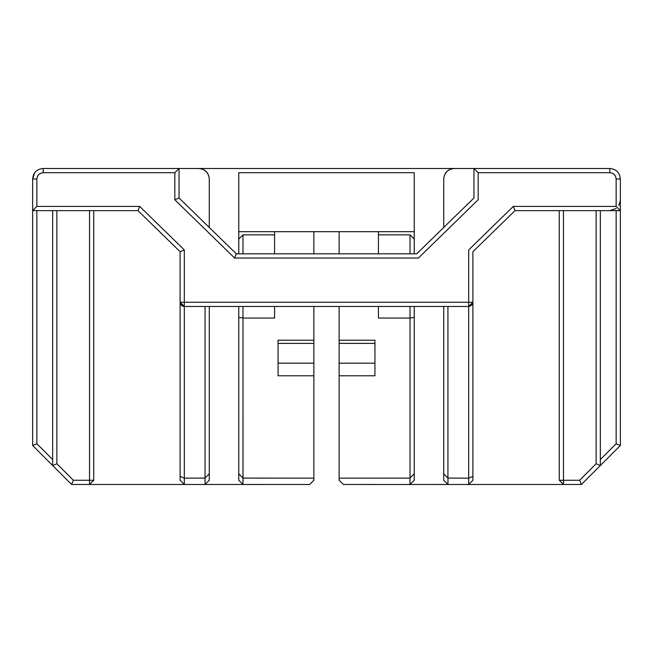<?xml version="1.0" encoding="UTF-8"?>
<svg xmlns="http://www.w3.org/2000/svg" width="653" height="653" viewBox="0 0 653 653"><rect width="100%" height="100%" fill="white"/><g stroke="black" fill="none" stroke-linecap="round" stroke-linejoin="round"><path stroke-width="0.98" d="M82.156 484.469L184.317 484.469L71.618 484.469L32.65 445.501L32.65 210.625L137.971 210.625L180.106 251.707L180.106 302.257L468.683 302.257L468.683 249.928L513.315 206.413L616.138 206.413L616.138 179.028C615.738 175.224 613.632 173.118 609.82 172.71L478.167 172.71L478.167 199.769L418.41 258.025L234.59 258.025L174.833 199.769L174.833 172.71L179.044 168.498L609.82 168.498C616.261 169.078 619.77 172.588 620.35 179.028L620.35 445.501L581.382 484.469L468.683 484.469L468.683 478.151L447.934 478.118M618.84 205.532L620.342 200.536M616.138 208.519L609.82 210.625M447.958 478.094L447.942 484.485L410.019 484.469L581.382 484.469L620.35 445.501L616.138 443.754L600.336 459.549L616.138 443.754L620.35 445.501L620.35 210.625L616.138 206.413L513.315 206.413L468.683 249.928L468.683 302.257L184.317 302.257L184.317 249.928L184.317 306.469L468.683 306.469L468.683 302.257L472.894 302.257L472.894 251.707L515.029 210.625L620.35 210.625L620.35 179.028L616.138 179.028L620.35 179.028C619.77 172.596 616.261 169.078 609.82 168.498L198.741 168.498C205.181 169.078 208.691 172.588 209.278 179.028C208.609 172.678 205.099 169.168 198.741 168.498L43.18 168.498L179.044 168.498L179.044 197.99L179.044 168.498L174.833 172.71L43.18 172.71L174.833 172.71L174.833 199.769L179.044 197.99L236.304 253.813L179.044 197.99L236.304 253.813L416.696 253.813L236.304 253.813L416.696 253.813L473.956 197.99L473.956 168.498L478.167 172.71L609.82 172.71L609.82 168.498L609.82 172.71C613.681 173.061 615.787 175.167 616.138 179.028L616.138 206.413L620.35 210.625L515.029 210.625L472.894 251.707L472.894 480.257L468.683 484.469L472.894 480.257L472.894 476.404L468.683 478.151L468.683 484.469M343.356 484.469L410.019 484.502L410.019 478.135L339.136 478.151L339.136 480.257L343.356 484.469L339.136 480.257L339.136 306.469L339.136 478.151L409.994 478.118M205.042 484.461L209.278 480.257L209.278 306.469L209.278 480.257L205.066 484.469L242.981 484.469L205.058 484.469L205.042 478.094M32.65 179.028L36.862 179.028C37.213 175.167 39.319 173.061 43.18 172.71L43.18 168.498L43.18 172.71C39.368 173.118 37.262 175.224 36.862 179.028L36.862 206.413L139.685 206.413L184.317 249.928L139.685 206.413L36.862 206.413L32.65 210.625L32.65 179.028L32.65 210.625L36.862 206.413L36.862 179.028L32.65 179.028C33.23 172.588 36.739 169.078 43.188 168.498C36.739 169.078 33.23 172.588 32.65 179.028L34.609 172.914M563.474 480.298L563.474 210.625L563.474 480.257L579.635 480.257L596.124 463.761L596.124 210.625L596.124 463.761L600.336 465.507L600.336 210.625L600.336 465.507L596.124 463.761L579.635 480.257L581.382 484.469L579.635 480.257L563.474 480.257L563.474 484.469L559.262 480.257L563.474 484.469M447.934 484.469L443.722 480.257L447.958 484.461M410.002 484.461L414.231 480.257L414.231 317.317L410.019 318.06L410.019 306.469L410.019 478.086L410.019 318.06L414.231 317.317L414.231 306.469L414.231 480.257L410.019 484.469M243.006 478.118L242.981 318.06L274.578 318.06L274.578 306.469L274.578 318.06L242.981 318.06L242.981 478.086L313.864 478.151L313.864 363.182L278.056 363.182L278.056 343.38L278.056 363.182L313.864 363.182L313.864 343.38L278.056 343.38L278.056 340.205L313.864 340.205L278.056 340.213L278.056 343.38L313.864 343.38L313.864 306.469L313.864 480.257L309.644 484.469L313.864 480.257L313.864 478.151L242.981 478.118L242.981 484.485L309.644 484.469M242.981 484.469L238.769 480.257L238.769 306.469L238.769 480.257L242.998 484.461M205.066 478.118L184.317 478.151L184.317 484.469L205.066 484.502M443.722 473.809L443.722 306.469L443.722 480.257L443.722 473.809L447.934 478.086L447.934 306.469L447.934 478.086L468.683 478.151L468.683 306.469L184.317 306.469L184.317 302.257L180.106 302.257L181.567 305.441L184.317 306.469L184.317 478.151L180.106 476.404L180.106 480.257L184.317 484.469L180.106 480.257L180.106 251.707L137.971 210.625L32.65 210.625L32.65 445.501L71.618 484.469L89.526 484.469L89.526 480.257L73.365 480.257L71.618 484.469L73.365 480.257L56.876 463.761L52.664 465.507L52.664 210.625L52.664 465.507L56.876 463.761L73.365 480.257L89.526 480.257L89.526 484.469L93.738 480.257L89.526 484.469M619.721 175.453L620.35 178.783M454.259 168.498C447.901 169.168 444.391 172.678 443.722 179.028L443.722 227.464L443.722 179.028C444.309 172.588 447.819 169.078 454.259 168.498M209.278 227.464L209.278 179.028L209.278 227.464M174.833 199.769L234.59 258.025L418.41 258.025L478.167 199.769L478.167 172.71L473.956 168.498L473.956 197.99L416.696 253.813L473.956 197.99M234.59 258.025L236.304 253.813M139.685 206.413L137.971 210.625L32.65 210.625M184.317 249.928L180.106 251.707L137.971 210.625M513.315 206.413L515.029 210.625L472.894 251.707M616.138 179.028L620.35 179.028L620.35 210.625M616.138 210.625L616.138 443.754L616.138 210.625M447.999 482.681L447.999 479.4M238.769 231.693L238.769 172.71L238.769 231.693L414.231 231.693L414.231 253.813L414.231 172.71L414.231 231.693L238.769 231.693L238.769 239.063L238.769 231.693M238.769 253.813L238.769 239.063L238.769 253.813M313.864 231.693L313.864 253.813L313.864 231.693M339.136 253.813L339.136 231.693L339.136 253.813M409.953 479.4L409.953 482.681M374.944 375.785L339.136 375.785L374.944 375.785L374.944 363.182L339.136 363.182L374.944 363.182L374.944 343.38L339.136 343.38L374.944 343.38L374.944 340.213L339.136 340.213L374.944 340.205L374.944 375.785M410.019 318.06L378.422 318.06L410.019 318.06M313.864 375.785L278.056 375.785L313.864 375.785M243.047 482.681L243.047 479.4M205.001 479.4L205.001 482.681M184.317 484.469L184.317 478.151L205.066 478.086L205.066 306.469L205.066 478.086L209.278 473.809M563.474 480.257L559.262 480.257L559.262 210.625L559.262 480.257L563.474 480.257M472.894 302.257L468.683 302.257L468.683 306.469L471.866 305.008L472.894 302.257L468.683 306.469L468.683 478.151L472.894 476.404L472.894 302.257L471.85 305.041M184.317 478.151L184.317 306.469L180.106 302.257L180.106 476.404L184.317 478.151M182.807 306.192L180.342 303.669M180.106 251.707L180.106 302.257L182.318 305.971M183.477 306.388L184.187 306.469M470.087 306.233L472.723 303.474M472.674 303.612L470.176 306.2M468.683 306.469L184.317 306.469L181.534 305.424M414.231 172.71L238.769 172.71L414.231 172.71M242.981 318.06L238.769 317.317L242.981 318.06L242.981 306.469L242.981 318.06M238.769 473.809L242.981 478.086M242.981 253.813L242.981 234.851L238.769 239.063L242.981 234.851L274.578 234.851L274.578 231.693L274.578 253.813L274.578 234.851L242.981 234.851L242.981 253.813M278.056 363.182L278.056 375.785L278.056 363.182M378.422 234.851L410.019 234.851L414.231 239.063L410.019 234.851L410.019 253.813L410.019 234.851L378.422 234.851L378.422 231.693L378.422 253.813L378.422 234.851M410.019 478.086L414.231 473.809M378.422 306.469L378.422 318.06L378.422 306.469M52.664 459.549L36.862 443.754L32.65 445.501L36.862 443.754L36.862 210.625L36.862 443.754L52.664 459.549M93.738 210.625L93.738 480.257L89.526 480.257L89.526 210.625L89.526 480.257L93.738 480.257L93.738 210.625M56.876 210.625L56.876 463.761L56.876 210.625M42.584 168.515L43.098 168.498M473.956 168.498L609.82 168.498M43.18 168.498L42.453 168.523"/></g></svg>
